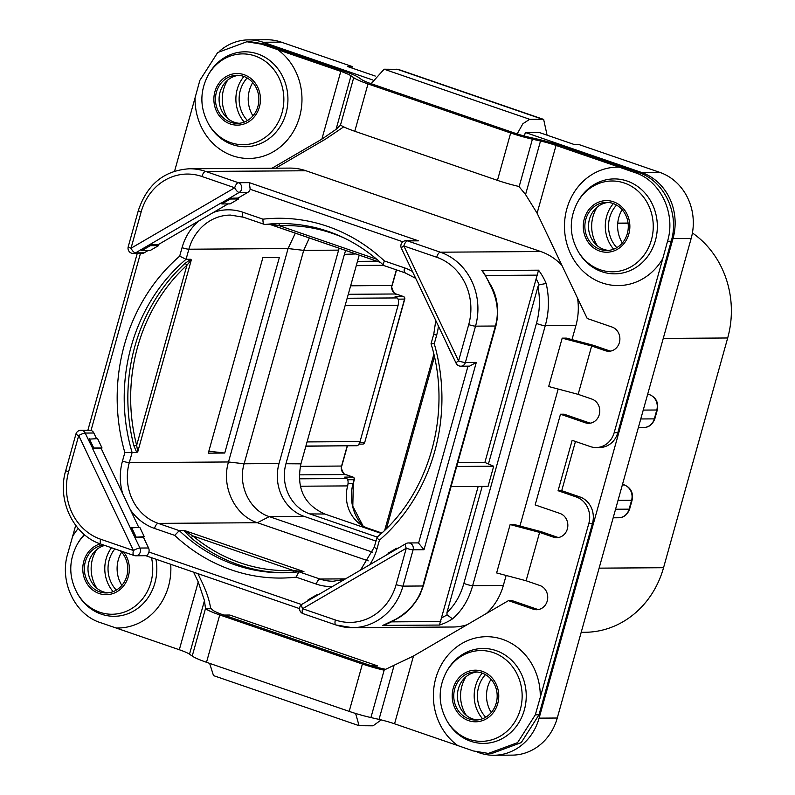 <?xml version="1.0" encoding="UTF-8"?>
<svg xmlns="http://www.w3.org/2000/svg" width="795" height="795" viewBox="0 0 795 795"><rect width="100%" height="100%" fill="white"/><g stroke="black" fill="none" stroke-linecap="round" stroke-linejoin="round"><path stroke-width="1.19" d="M376.81 667.244L377.247 665.773L229.765 615.032L223.832 615.062M248.666 39.869L266.842 39.75A52.758 47.62 89.6 0 1 281.251 42.125L263.085 42.244A52.758 47.62 -90.4 0 0 248.666 39.869A52.758 47.62 -90.4 0 0 220.036 50.721M263.085 42.244L372.875 80.017M525.326 132.477L538.96 132.387L574.238 144.521L578.78 144.491L659.761 172.356A52.758 47.62 89.6 0 1 691.183 238.391L673.017 238.51A52.758 47.62 -90.4 0 0 641.585 172.475L525.326 132.477L524.402 136.034M673.017 238.51L539.099 718.143A52.758 47.62 -90.4 0 1 493.953 755.25A52.758 47.62 -90.4 0 1 479.534 752.875L477.328 752.11M96.891 588.27A33.132 29.902 89.6 0 1 96.632 549.623M227.996 118.713A33.132 29.902 89.6 0 1 227.738 80.066M597.403 245.814A33.132 29.902 89.6 0 1 597.144 207.167M466.297 715.371A33.132 29.902 89.6 0 1 466.039 676.724M436.664 257.242L403.86 245.963L458.576 360.93L468.722 324.599A53.812 48.575 -90.4 0 0 436.664 257.242A5.277 2.166 -71 0 1 440.341 252.194L540.729 251.528L305.986 170.766A59.088 53.335 89.6 0 0 289.837 168.103L189.448 168.769C164.158 170.448 147.125 184.351 138.36 210.466L128.214 246.798A5.277 5.277 0 0 0 133.331 253.496A5.277 4.76 -90.4 0 0 135.518 252.889L149.46 244.751L158.096 244.701L228.066 203.898M571.983 339.614L575.928 325.493L545.251 325.692A5.277 0.686 -164.4 0 1 536.456 323.356C539.815 311.471 540.312 299.228 537.967 286.617L539.179 284.809L546.155 283.477C549.434 297.777 549.126 311.849 545.251 325.692L472.657 585.667L503.344 585.458A59.088 53.335 89.6 0 1 486.411 613.482M467.092 624.751A59.088 53.335 89.6 0 1 452.782 627.017L352.394 627.682A59.088 53.335 -90.4 0 0 402.956 586.124L422.821 585.995L495.404 326.02C499.3 312.177 497.322 298.115 489.462 283.845A59.088 53.335 -90.4 0 0 481.85 270.548L538.543 270.181A59.088 53.335 89.6 0 1 546.155 283.477M503.344 585.458L506.137 575.461M519.94 526.032L558.179 389.043M540.729 251.528A59.088 53.335 89.6 0 1 561.976 265.46M577.568 298.224A59.088 53.335 89.6 0 1 575.928 325.493M174.592 171.154L195.083 97.765A59.218 53.454 -90.4 0 0 232.736 155.81A59.218 53.454 -90.4 0 0 296.933 124.437A59.218 53.454 -90.4 0 0 277.634 49.628L261.813 44.212L246.857 41.747L250.514 41.718L265.48 44.192L344.434 71.341A29.544 3.846 15.6 0 1 358.724 77.562L361.427 79.44A21.107 2.743 -164.4 0 0 371.633 83.882L514.305 132.974A21.107 2.743 -164.4 0 0 529.828 137.386L537.937 139.224A29.544 3.846 15.6 0 1 559.68 145.396L638.524 172.545C664.054 180.525 679.725 213.448 671.209 241.223L617.804 432.669A21.107 19.05 89.6 0 1 599.748 447.515L596.111 447.535A21.107 19.05 -90.4 0 0 614.167 432.699L617.804 432.669M610.6 351.092A12.402 11.19 89.6 0 1 609.03 350.684L595.286 345.954A8.437 1.103 15.6 0 0 591.162 344.712L566.378 338.123L562.184 338.153L591.649 345.984L605.402 350.714L609.03 350.684M590.486 423.139A12.402 11.19 89.6 0 1 588.916 422.731L564.122 414.205L560.485 414.225L535.164 504.914L559.958 513.441A12.402 11.19 89.6 0 1 567.729 527.105A12.402 11.19 89.6 0 1 556.739 537.678A12.402 11.19 89.6 0 1 553.35 537.122L539.606 532.392L510.132 524.571L496.627 572.937L526.101 580.757L539.606 532.392M558.557 537.509A12.402 11.19 89.6 0 1 556.987 537.102L543.243 532.372A8.437 1.103 15.6 0 0 539.109 531.12L514.335 524.541L510.132 524.571M538.434 609.546A12.402 11.19 89.6 0 1 536.873 609.149L512.079 600.613L508.442 600.642L413.479 656.004L384.204 669.996L370.917 717.557L379.026 719.395L393.972 665.852M575.461 441.464L561.717 490.684L579.913 496.945A21.107 19.05 -90.4 0 1 592.484 523.358L538.98 714.814L521.242 742.61L492.045 753.402L488.398 753.422L517.585 742.639L535.313 714.834L540.262 697.404A59.218 53.454 -90.4 0 0 502.619 639.359A59.218 53.454 -90.4 0 0 438.423 670.732A59.218 53.454 -90.4 0 0 457.721 745.541L473.373 750.957L488.398 753.422M385.714 669.35L381.57 668.406A21.107 2.743 -164.4 0 1 366.038 663.994L223.365 614.903A21.107 2.743 -164.4 0 1 213.159 610.461L210.595 608.096C209.373 600.205 206.462 591.48 201.87 581.92L197.945 573.662M275.666 168.192L325.503 139.135L343.718 126.862M371.702 665.812L377.247 665.773M355.613 713.463L359.092 725.696L373.044 725.815L381.203 719.912M691.183 238.391L557.265 718.024A52.758 47.62 89.6 0 1 512.119 755.131L493.953 755.25M547.089 135.19L543.651 119.419L542.409 119.22L529.689 119.3L522.881 123.732L517.157 133.918M371.106 83.704L384.114 69.215L398.066 69.324L543.651 119.419M281.251 42.125L352.225 66.541L347.683 66.571L375.27 76.062M359.092 725.696L213.507 675.611L209.632 663.368M121.844 585.428A29.544 26.662 89.6 0 1 121.625 552.137M491.25 712.539A29.544 26.662 89.6 0 1 491.032 679.238M622.356 242.972A29.544 26.662 89.6 0 1 622.137 209.681M252.949 115.871A29.544 26.662 89.6 0 1 252.731 82.581M351.817 67.992L352.225 66.541M617.745 223.127L625.168 223.077A211.033 27.467 15.6 0 1 628.07 223.087M692.415 232.955A91.803 82.859 89.6 0 1 727.683 337.984L663.547 567.719A91.803 82.859 89.6 0 1 584.991 632.283L581.195 632.313M359.698 442.646L364.478 442.616A2.107 1.908 89.6 0 1 362.669 444.097A2.107 2.107 0 0 0 364.686 442.557L404.536 299.129A2.107 1.908 -90.4 0 0 403.284 296.485L395.105 296.535L397.112 297.926C398.553 298.95 398.881 301.414 398.086 305.34L360.055 441.573C358.754 445.14 357.372 446.432 355.922 445.448M353.149 477.179A2.107 0.865 109 0 0 352.99 477.07A2.107 0.865 109 0 0 352.871 477.05L344.692 477.109L346.7 478.501C348.14 479.514 348.468 481.989 347.673 485.904A33.768 30.478 -90.4 0 0 367.787 528.168L381.809 532.998M345.825 474.625A2.107 0.865 109 0 0 345.716 474.565L352.99 477.07A2.107 2.107 0 0 1 354.341 479.633L354.123 479.693A2.107 1.908 -90.4 0 0 352.871 477.05L345.587 474.545L299.327 474.853M403.562 296.605A2.107 0.865 109 0 0 403.403 296.505A2.107 0.865 109 0 0 403.284 296.485L396.009 293.981L348.28 294.289M359.211 255.125L300.937 463.843C296.108 488.031 304.068 504.755 324.817 514.027L381.292 533.455M355.842 253.963L344.414 254.34A40.098 36.192 89.6 0 1 345.686 250.475M344.414 254.34L285.952 463.733A40.098 36.192 89.6 0 0 309.831 513.918L377.158 537.082M339.177 248.229A42.205 38.09 -90.4 0 0 338.6 250.137L279.015 463.555A42.205 38.09 -90.4 0 0 304.157 516.382L375.956 541.087M309.334 237.963L303.71 250.365L244.125 463.783C237.616 485.149 249.67 510.479 269.267 516.611L372.597 552.167M295.333 233.144L288.078 248.557L228.493 461.974C221.01 486.55 234.863 515.667 257.411 522.722L368.214 560.853M279.015 463.555L244.125 463.783L228.493 461.974L129.287 462.63A48.535 43.804 -90.4 0 0 158.205 523.378L179.312 530.643L185.136 530.732L303.938 571.615L298.87 571.774L319.978 579.038L345.517 578.869M292.868 572.36A2.107 0.904 -92.7 0 0 293.295 570.472A172.515 155.711 -90.4 0 1 192.847 535.909L185.742 531.398A2.107 1.64 -31.5 0 1 184.539 531.269L190.79 537.609A2.107 0.725 129.8 0 0 192.847 535.909L293.295 570.472L303.799 571.744M184.539 531.269L184.241 530.613M185.742 531.398L185.136 530.732M282.97 572.778A174.632 157.619 -90.4 0 1 179.312 530.643L174.701 535.373A179.899 162.379 -90.4 0 0 296.128 577.15L298.87 571.774L282.97 572.778A174.632 157.619 -90.4 0 0 298.652 571.804M431.536 343.768L434.259 343.758L436.634 335.252A5.277 0.686 15.6 0 1 433.822 333.821L431.049 343.778C452.395 412.486 429.519 494.102 377.118 537.112L374.236 547.238A5.277 0.686 15.6 0 0 377.049 548.669L379.424 540.163C377.049 538.215 376.433 537.152 377.595 536.993M376.919 259.299L279.442 225.76L270.221 224.389L264.775 224.518C263.433 224.24 262.837 222.451 262.976 219.172L242.803 212.235A53.812 48.575 -90.4 0 0 213.438 212.424M270.221 224.389L278.449 223.663A2.107 0.904 87.3 0 1 279.442 225.76A172.515 155.711 -90.4 0 1 345.567 238.649M412.426 271.453A53.812 48.575 -90.4 0 0 404.585 267.895L384.402 260.959C383.12 263.841 383.101 265.411 384.333 265.659L383.766 265.451C353.854 237.705 319.491 223.733 280.675 223.524A174.632 157.619 -90.4 0 0 264.775 224.518L243.359 217.204A5.277 2.166 -71 0 1 242.803 212.235M243.667 217.254A5.277 2.166 -71 0 1 243.359 217.204L230.411 215.077A48.535 43.804 -90.4 0 0 188.872 249.213L186.06 259.309L190.74 259.279L191.327 259.915L137.744 451.848L136.8 452.494L132.109 452.524L129.287 462.63A5.277 0.686 -164.4 0 1 122.47 461.08A53.812 48.575 -90.4 0 0 122.678 493.616L138.747 527.373M262.867 257.669L279.323 257.56L224.746 453.041L208.29 453.15L262.867 257.669M136.8 452.494L133.918 445.916A174.632 157.619 89.6 0 1 184.828 263.572L190.74 259.279M184.828 263.572A2.107 0.706 -132.5 0 1 186.954 265.192L191.327 259.915M137.744 451.848L136.661 445.329L133.918 445.916M186.06 259.309L179.68 256.159A179.899 162.379 89.6 0 0 124.845 452.574L132.109 452.524A174.632 157.619 89.6 0 1 186.06 259.309M100.637 539.229A5.277 2.166 109 0 0 101.194 544.197L133.997 555.486A5.277 2.166 109 0 1 133.441 550.518L78.725 435.541L68.579 471.872A53.812 48.575 -90.4 0 0 100.637 539.229L133.441 550.518A5.277 1.043 -25.5 0 1 139.93 548.043L134.792 537.251L143.418 537.191L148.556 547.984A5.277 4.76 89.6 0 1 148.894 552.008L301.583 604.548M143.418 537.191L144.263 536.705L139.821 527.363L130.34 527.91L92.568 448.529L101.194 448.469L122.678 493.616M101.194 448.469L102.038 447.983L97.596 438.641L88.126 439.188L85.204 433.066A5.277 4.76 -90.4 0 0 80.961 430.244L91.037 430.423A5.277 4.76 89.6 0 1 93.84 433.007L96.523 438.651M148.049 250.554L144.143 252.83A5.277 4.76 89.6 0 1 141.957 253.436L133.331 253.496M149.549 244.939L150.275 245.685L141.848 250.594L150.116 250.544L158.543 245.635L158.096 244.701M221.865 203.937L221.149 203.192L229.576 198.283L230.292 199.028L221.865 203.937L230.133 203.888L238.56 198.969L238.112 198.035L247.851 192.36A5.277 4.76 89.6 0 0 250.177 189.26L249.302 182.641L418.438 240.835L406.096 240.666A5.277 5.277 0 0 0 401.366 248.209L456.082 363.186A5.277 5.277 0 0 0 460.881 366.197A5.277 4.76 -90.4 0 0 465.393 362.48L476.294 362.411L469.616 366.137L460.881 366.197M408.511 542.945A5.277 5.277 0 0 0 405.887 543.671A5.277 2.017 -120.2 0 0 406.275 548.242L302.577 608.712L335.381 619.991A53.812 48.575 -90.4 0 0 396.129 584.573L406.275 548.242A5.277 0.686 15.6 0 0 413.102 549.792A5.277 4.76 -90.4 0 0 408.511 542.945L417.146 542.896A5.277 4.76 89.6 0 1 418.587 543.134L467.997 366.147M446.73 343.539L451.013 353.069M468.722 324.599A5.277 0.686 15.6 0 0 475.539 326.149L465.393 362.48A5.277 0.686 15.6 0 1 458.576 360.93A5.277 1.043 154.5 0 0 456.082 363.186M418.438 240.835L407.537 240.905A5.277 2.166 -71 0 0 403.86 245.963A5.277 1.043 154.5 0 0 401.366 248.209M408.948 264.159L404.506 254.817M229.576 198.283L238.112 198.035M238.56 198.969L230.292 199.028M247.851 192.36L239.215 192.42A5.277 4.76 -90.4 0 0 241.74 187.272A5.277 4.76 -90.4 0 0 238.401 182.711A5.277 2.166 -71 0 0 234.724 187.769L201.92 176.48A53.812 48.575 -90.4 0 0 141.162 211.897L131.026 248.229L234.724 187.769A5.277 2.017 59.8 0 0 239.215 192.42L221.149 203.192M128.214 246.798A5.277 0.686 -164.4 0 0 131.026 248.229A5.277 2.017 59.8 0 0 135.518 252.889L144.143 252.83M221.06 203.003L141.043 249.67M141.848 250.594L141.132 249.849M158.543 245.635L150.275 245.685M102.038 447.983L93.77 448.032L89.328 438.701M93.77 448.032L92.737 448.43L88.295 439.098M88.126 439.188L92.737 448.43M80.961 430.244A5.277 5.277 0 0 0 75.913 434.1A5.277 0.686 -164.4 0 0 78.725 435.541A5.277 1.043 -25.5 0 1 85.204 433.066L93.84 433.007M144.263 536.705L134.792 537.251L130.34 527.91M134.961 537.152L130.509 527.81M135.995 536.754L131.553 527.413M145.207 555.466C146.817 556.003 148.049 554.85 148.894 552.008M308.062 600.613L308.062 599.867L316.49 594.958L316.48 595.703L308.092 600.692M317.95 594.948L316.49 594.958M388.079 553.956L388.089 553.211L396.506 548.292L396.506 549.047L388.119 554.035M397.967 548.282L396.506 548.292M396.129 584.573A5.277 0.686 15.6 0 0 402.956 586.124L413.102 549.792L424.003 549.723L418.587 543.134M591.649 345.984L578.154 394.35L548.679 386.519L562.184 338.153M478.183 486.441L439.456 625.049L382.773 625.417L395.821 619.235C409.991 610.918 418.985 599.837 422.821 585.995A5.277 0.686 15.6 0 0 423.357 585.845L495.941 325.871A5.277 0.686 15.6 0 1 495.404 326.02L475.539 326.149A59.088 53.335 -90.4 0 0 440.341 252.194L407.537 240.905A5.277 4.76 -90.4 0 0 406.096 240.666M536.456 323.356L463.873 583.331A5.277 0.686 -164.4 0 0 472.657 585.667C468.821 599.51 462.104 610.58 452.514 618.858A59.088 53.335 89.6 0 1 439.456 625.049M452.514 618.858L447.038 614.833L446.949 612.577C454.939 604.995 460.583 595.246 463.873 583.331M482.177 486.411L446.949 612.577M451.063 486.62L488.07 486.371L493.695 466.218L484.88 462.452L457.761 462.63M537.967 286.617L488.518 463.704M495.941 325.871L497.61 316.847C498.207 303.69 495.633 292.63 489.859 283.666L489.462 283.845M489.859 283.666L483.529 272.278L481.85 270.548M484.88 462.452L538.543 270.181M456.688 466.466L493.695 466.218M405.887 543.671L302.189 604.13A5.277 2.017 -120.2 0 0 302.577 608.712A5.277 2.166 109 0 0 303.134 613.68L335.937 624.969L352.394 627.682A59.088 53.335 -90.4 0 1 336.245 625.019M277.624 49.628L340.797 71.361A21.107 2.743 -164.4 0 1 351.002 75.803L353.705 77.681A29.544 3.846 15.6 0 0 367.996 83.912L510.668 132.994A29.544 3.846 15.6 0 0 532.412 139.175L519.125 186.736L525.565 194.556L537.112 213.219L587.217 318.497L612.011 327.033A12.402 11.19 89.6 0 1 619.772 340.697A12.402 11.19 89.6 0 1 608.781 351.271A12.402 11.19 89.6 0 1 605.402 350.714M519.125 186.736L518.916 186.467A29.544 3.846 -164.4 0 1 497.451 180.356L354.779 131.264A29.544 3.846 -164.4 0 1 340.578 125.103L336.056 129.356L321.866 139.165L272.029 168.222M532.412 139.175L540.511 141.013A21.107 2.743 -164.4 0 1 556.043 145.425L619.216 167.159A59.218 53.454 -90.4 0 0 565.175 216.727A59.218 53.454 -90.4 0 0 602.143 282.911A59.218 53.454 -90.4 0 0 662.762 258.663L614.167 432.699M662.762 258.673L667.542 241.243C676.078 213.477 660.406 180.544 634.857 172.575L619.206 167.159M210.675 608.741L205.537 608.771A29.544 3.846 15.6 0 0 219.738 614.933L362.401 664.024A29.544 3.846 15.6 0 0 383.876 670.135L384.204 669.996M193.583 572.162L198.243 581.95L204.464 600.642L205.537 608.771M457.721 745.541L394.559 723.808A21.107 2.743 15.6 0 0 379.026 719.395M370.917 717.557A29.544 3.846 -164.4 0 1 349.184 711.376L206.511 662.295A29.544 3.846 -164.4 0 1 192.221 656.064L189.518 654.186A21.107 2.743 15.6 0 0 179.312 649.744L116.13 628.01A59.218 53.454 -90.4 0 0 170.706 564.301M72.593 536.496L67.645 553.926C59.247 581.692 74.909 614.624 100.329 622.594L116.14 628.01M508.442 600.642L533.236 609.169L536.873 609.149M526.101 580.757L539.845 585.488A12.402 11.19 89.6 0 1 547.616 599.152A12.402 11.19 89.6 0 1 536.625 609.725A12.402 11.19 89.6 0 1 533.236 609.169M560.485 414.225L585.279 422.761L588.916 422.731M578.154 394.35L591.897 399.08A12.402 11.19 89.6 0 1 599.659 412.744A12.402 11.19 89.6 0 1 588.668 423.318A12.402 11.19 89.6 0 1 585.279 422.761M592.484 523.358L588.847 523.388A21.107 19.05 -90.4 0 0 576.276 496.974L558.08 490.714L572.152 440.331L590.347 446.591A21.107 19.05 -90.4 0 0 596.111 447.535M588.847 523.388L540.262 697.404M78.228 528.486A59.218 53.454 -90.4 0 0 72.584 536.506L75.704 525.356M120.353 550.796A24.059 21.713 89.6 0 1 126.425 577.289A24.059 21.713 89.6 0 1 106.222 592.941A24.059 21.713 89.6 0 1 99.653 591.858A24.059 21.713 89.6 0 1 84.439 566.676A24.059 21.713 89.6 0 1 103.499 544.992M108.04 592.851A24.059 21.713 -90.4 0 1 103.28 591.838A24.059 21.713 89.6 0 1 87.997 567.978A24.059 21.713 89.6 0 1 104.761 545.43M246.857 41.747L217.691 52.53L199.873 80.335L195.083 97.765M239.146 123.285A24.059 21.713 89.6 0 1 234.386 122.281A24.059 21.713 -90.4 0 1 219.201 96.761A24.059 21.713 -90.4 0 1 238.828 75.346M230.749 122.301A24.059 21.713 -90.4 0 0 237.327 123.384A24.059 21.713 -90.4 0 0 258.653 102.863A24.059 21.713 -90.4 0 0 243.578 76.35A24.059 21.713 -90.4 0 0 237.009 75.267A24.059 21.713 -90.4 0 0 215.684 95.788A24.059 21.713 -90.4 0 0 230.749 122.301M612.985 203.46A24.059 21.713 89.6 0 1 628.06 229.974A24.059 21.713 89.6 0 1 606.734 250.485A24.059 21.713 89.6 0 1 600.155 249.401A24.059 21.713 89.6 0 1 585.09 222.888A24.059 21.713 89.6 0 1 606.416 202.377A24.059 21.713 89.6 0 1 612.985 203.46M608.553 250.395A24.059 21.713 89.6 0 1 603.793 249.382A24.059 21.713 -90.4 0 1 588.608 223.872A24.059 21.713 -90.4 0 1 608.235 202.447M558.08 490.714L561.717 490.684M477.447 719.952A24.059 21.713 -90.4 0 1 472.687 718.938A24.059 21.713 89.6 0 1 457.513 693.429A24.059 21.713 89.6 0 1 477.129 672.004M481.889 673.017A24.059 21.713 -90.4 0 0 475.311 671.934A24.059 21.713 -90.4 0 0 453.985 692.445A24.059 21.713 -90.4 0 0 469.06 718.958A24.059 21.713 -90.4 0 0 475.629 720.041A24.059 21.713 -90.4 0 0 496.954 699.53A24.059 21.713 -90.4 0 0 481.889 673.017M208.837 451.202L224.746 453.041M116.328 590.099A29.544 26.662 89.6 0 1 114.858 548.908M113.138 591.639A33.132 29.902 89.6 0 1 111.489 547.745M485.735 717.209A29.544 26.662 89.6 0 1 485.457 674.637M482.545 718.75A33.132 29.902 89.6 0 1 482.247 673.146M616.841 247.642A29.544 26.662 89.6 0 1 616.552 205.08M613.651 249.183A33.132 29.902 89.6 0 1 613.343 203.58M247.434 120.542A29.544 26.662 89.6 0 1 247.146 77.98M244.244 122.082A33.132 29.902 89.6 0 1 243.936 76.479M557.265 718.024L539.099 718.143M659.761 172.356L641.585 172.475M396.834 69.125L542.409 119.22M529.689 119.3L384.114 69.215M628.11 223.375L617.725 223.445M663.547 567.719L599.112 568.147M727.683 337.984L663.259 338.412M647.726 394.022L649.813 394.737C656.153 397.629 658.657 402.677 657.326 409.862L654.851 418.727A5.277 0.686 -164.4 0 1 654.315 418.876A12.243 11.05 89.6 0 1 643.841 427.481L638.375 427.521M657.326 409.862A5.277 0.686 -164.4 0 1 656.789 410.001L654.315 418.876L640.77 418.965M622.525 484.304L624.602 485.02C630.952 487.911 633.456 492.96 632.114 500.144A5.277 0.686 -164.4 0 1 631.588 500.293L618.033 500.383M622.505 484.354L624.294 484.97A12.243 11.05 89.6 0 1 631.588 500.293L629.113 509.158L615.559 509.247M649.813 394.737A5.277 2.166 109 0 0 649.505 394.688A12.243 11.05 89.6 0 1 656.789 410.001L643.244 410.091M624.602 485.02A5.277 2.166 109 0 0 624.294 484.97L622.336 484.98M632.114 500.144L629.64 509.009A5.277 0.686 -164.4 0 1 629.113 509.158A12.243 11.05 89.6 0 1 618.639 517.764L613.174 517.803M647.716 394.072L649.505 394.688L647.537 394.698M364.686 442.557L404.754 299.069L398.027 299.168M347.236 445.776A6.758 6.092 -90.4 0 0 347.196 445.945L341.562 466.099A6.758 6.092 -90.4 0 0 345.587 474.545A2.107 0.865 109 0 1 345.716 474.565C344.165 476.155 339.863 466.347 341.78 466.039L300.311 466.367M347.435 445.776L305.856 446.214M347.614 479.733L354.123 479.693L353.109 483.32A42.205 38.09 -90.4 0 0 362.808 525.912M354.341 479.633L353.328 483.261L348.101 483.35M396.357 269.853L391.985 285.524A6.758 6.092 -90.4 0 0 396.009 293.981A2.107 0.865 109 0 1 396.129 294.001L403.403 296.505A2.107 2.107 0 0 1 404.754 299.069M396.536 269.912L392.193 285.465L350.645 285.803M396.238 294.061A2.107 0.865 109 0 0 396.129 294.001C394.588 295.591 390.275 285.783 392.193 285.465M397.112 297.926L347.167 298.254M346.7 478.501L299.437 478.809M383.786 265.46L356.279 265.649M307.059 441.921L360.055 441.573M398.086 305.34L345.09 305.687M347.673 485.904L300.59 486.222M367.787 528.168L365.958 528.178M357.472 261.356L376.939 261.227M300.937 463.843L285.952 463.733M324.817 514.027L309.831 513.918M338.6 250.137L303.71 250.365L288.078 248.557L188.872 249.213A5.277 0.686 -164.4 0 1 182.055 247.662L179.68 256.159M304.157 516.382L269.267 516.611L257.411 522.722L158.205 523.378A5.277 2.166 109 0 0 154.518 528.427L174.701 535.373M190.79 537.609A174.632 157.619 -90.4 0 0 284.789 572.748M296.128 577.15L316.301 584.096A53.812 48.575 -90.4 0 0 332.469 586.481M344.464 579.485L333.234 581.225A48.535 43.804 -90.4 0 1 319.978 579.038A5.277 2.166 109 0 0 316.301 584.096M369.685 564.778A53.812 48.575 -90.4 0 0 377.049 548.669M386.479 528.536L434.418 356.846M434.259 343.758A179.899 162.379 89.6 0 1 379.424 540.163M436.634 335.252A53.812 48.575 -90.4 0 0 438.423 326.079M405.45 272.923A5.277 2.166 -71 0 1 405.132 272.874A5.277 2.166 -71 0 1 404.585 267.895M380.497 262.42L270.717 224.657M282.483 223.524A174.632 157.619 -90.4 0 0 278.449 223.663M384.402 260.959A179.899 162.379 -90.4 0 0 262.976 219.172M198.81 220.96A53.812 48.575 -90.4 0 0 182.055 247.662M190.412 260.591A2.107 0.835 62 0 1 190.383 259.468M186.954 265.192L136.661 445.329A172.515 155.711 89.6 0 1 186.954 265.192M137.257 451.003L136.561 452.206M124.845 452.574L122.47 461.08M130.4 509.833A53.812 48.575 -90.4 0 0 154.518 528.427M140.447 253.446L91.037 430.423M402.866 241.799L250.177 189.26M201.92 176.48A5.277 2.166 -71 0 1 205.597 171.422L238.401 182.711L249.302 182.641M189.448 168.769A59.088 53.335 -90.4 0 1 205.597 171.422L305.986 170.766M148.556 547.984L139.93 548.043A5.277 4.76 -90.4 0 1 135.746 555.775A5.277 4.76 -90.4 0 1 134.305 555.536M424.003 549.723L476.294 362.411M382.773 625.417A59.088 53.335 -90.4 0 0 395.821 619.235M447.038 614.833A53.812 48.575 89.6 0 1 441.493 617.854M440.867 621.541L391.597 621.869M485.646 275.487L537.589 275.14M536.148 278.836A53.812 48.575 89.6 0 1 539.179 284.809M335.381 619.991A5.277 2.166 109 0 0 335.937 624.969M261.813 44.212L265.48 44.192M634.857 172.575L638.524 172.545M553.35 537.122L556.987 537.102M537.112 213.219L556.043 145.425M394.559 723.808L413.479 656.004M525.565 194.556L540.511 141.013M510.668 132.994L497.451 180.356M367.996 83.912L354.779 131.264M353.705 77.681L340.429 125.242M351.002 75.803L336.056 129.356M340.797 71.361L321.866 139.165M198.243 581.95L179.312 649.744M204.464 600.642L189.518 654.186M205.498 608.503L192.221 656.064M219.738 614.933L206.511 662.295M362.401 664.024L349.184 711.376M84.628 534.796A45.404 40.982 -90.4 0 0 77.244 544.346C68.509 560.892 68.618 577.379 77.572 593.805L78.238 594.928A47.462 42.841 -90.4 0 0 101.343 614.157A47.462 42.841 -90.4 0 0 155.929 559.213M84.33 534.538A47.462 42.841 -90.4 0 0 77.9 543.214L77.244 544.346M77.572 593.805A45.404 40.982 -90.4 0 0 99.673 612.21A45.404 40.982 -90.4 0 0 140.019 601.785A45.404 40.982 -90.4 0 0 151.477 557.683M100.279 543.879A25.808 23.294 -90.4 0 0 82.779 568.216A25.808 23.294 -90.4 0 0 99.186 593.537A25.808 23.294 -90.4 0 0 125.61 582.964A25.808 23.294 -90.4 0 0 123.583 551.909M230.282 123.97A25.808 23.294 -90.4 0 0 259.418 106.987A25.808 23.294 -90.4 0 0 244.045 74.68A25.808 23.294 -90.4 0 0 214.908 91.673A25.808 23.294 -90.4 0 0 230.282 123.97M230.769 142.653A45.404 40.982 -90.4 0 0 282.026 112.761A45.404 40.982 -90.4 0 0 254.986 55.938A45.404 40.982 -90.4 0 0 208.35 74.79C199.615 91.336 199.724 107.822 208.678 124.249A45.404 40.982 -90.4 0 0 230.769 142.653M208.678 124.249L209.343 125.362A47.462 42.841 -90.4 0 0 232.438 144.601A47.462 42.841 -90.4 0 0 286.021 113.357A47.462 42.841 -90.4 0 0 257.749 53.951A47.462 42.841 -90.4 0 0 209.006 73.657L208.35 74.79M68.579 471.872A5.277 0.686 -164.4 0 1 65.776 470.431C56.664 500.293 73.647 535.582 101.194 544.197M141.162 211.897A5.277 0.686 -164.4 0 1 138.36 210.466M578.084 251.349L578.75 252.472A47.462 42.841 -90.4 0 0 601.845 271.701A47.462 42.841 -90.4 0 0 655.428 240.458A47.462 42.841 -90.4 0 0 627.156 181.051A47.462 42.841 -90.4 0 0 578.402 200.757L577.756 201.89C569.021 218.436 569.121 234.923 578.084 251.349A45.404 40.982 -90.4 0 0 600.175 269.753A45.404 40.982 -90.4 0 0 651.433 239.861A45.404 40.982 -90.4 0 0 624.393 183.039A45.404 40.982 -90.4 0 0 577.756 201.89M599.688 251.081A25.808 23.294 -90.4 0 0 628.825 234.088A25.808 23.294 -90.4 0 0 613.452 201.781A25.808 23.294 -90.4 0 0 584.315 218.774A25.808 23.294 -90.4 0 0 599.688 251.081M667.542 241.243L671.209 241.223M579.913 496.945L576.276 496.974M535.313 714.834L538.98 714.814M482.356 671.348A25.808 23.294 -90.4 0 0 453.22 688.331A25.808 23.294 -90.4 0 0 468.593 720.638A25.808 23.294 -90.4 0 0 497.73 703.645A25.808 23.294 -90.4 0 0 482.356 671.348M493.288 652.596A45.404 40.982 -90.4 0 0 446.651 671.447C437.916 687.993 438.025 704.479 446.979 720.906A45.404 40.982 -90.4 0 0 469.08 739.31A45.404 40.982 -90.4 0 0 520.327 709.418A45.404 40.982 -90.4 0 0 493.288 652.596M446.979 720.906L447.645 722.029A47.462 42.841 -90.4 0 0 470.749 741.258A47.462 42.841 -90.4 0 0 524.332 710.014A47.462 42.841 -90.4 0 0 496.06 650.608A47.462 42.841 -90.4 0 0 447.307 670.324L446.651 671.447M654.851 418.727C652.576 424.52 648.909 427.442 643.841 427.481M629.64 509.009C627.374 514.802 623.697 517.724 618.639 517.764M347.405 445.886L341.78 466.039M353.328 483.261L352.801 506.266L363.116 526.081M358.942 444.117L362.669 444.097M305.906 446.055L356.766 445.717M356.319 265.48L383.617 265.301M374.236 547.238L360.503 570.134M384.71 530.265L433.841 354.312M433.822 333.821L435.789 320.544M415.706 278.339L405.132 272.874L384.035 265.609M380.537 262.459L270.26 224.548M137.237 253.466L87.887 430.204M145.962 555.705L135.746 555.775A5.277 5.277 0 0 1 133.997 555.486M145.753 555.705L299.576 608.632M396.089 619.226C405.857 614.247 413.837 606.038 420.028 594.6L423.357 585.845M302.189 604.13A5.277 5.277 0 0 0 303.134 613.68M75.913 434.1L65.776 470.431"/></g></svg>
